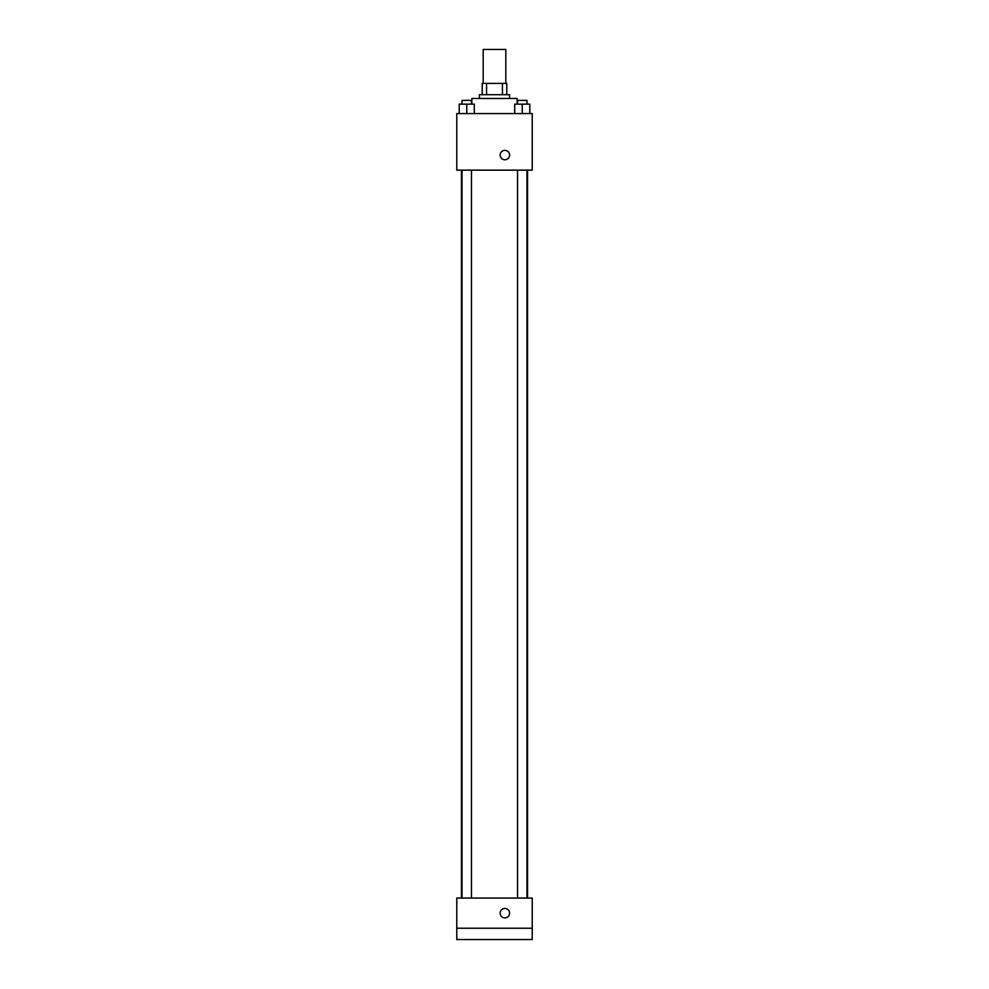 <?xml version="1.0" encoding="UTF-8"?>
<svg xmlns="http://www.w3.org/2000/svg" width="989" height="989" viewBox="0 0 989 989"><rect width="100%" height="100%" fill="white"/><g stroke="black" fill="none" stroke-linecap="round" stroke-linejoin="round"><path stroke-width="1.48" d="M505.812 83.397L505.812 49.45L483.188 49.45L483.188 83.397M486.563 94.709L486.563 83.397L482.236 83.397L482.236 94.709L482.236 83.397M486.563 83.397L506.764 83.397L506.764 94.709M502.437 94.709L502.437 83.397M479.418 98.48L479.418 94.709L509.582 94.709L509.582 98.48M517.136 104.142L517.136 98.48L471.864 98.48L471.864 104.142M456.782 113.562L532.218 113.562L532.218 170.145L456.782 170.145L456.782 113.562M504.872 159.773A4.71 4.71 0 0 1 500.793 152.702A4.71 4.71 0 0 1 508.952 152.702A4.71 4.71 0 0 1 504.872 159.773M456.782 898.061L532.218 898.061L532.218 939.55L456.782 939.55L456.782 898.061M504.872 917.866A4.71 4.71 0 0 1 500.793 910.795A4.71 4.71 0 0 1 508.952 910.795A4.71 4.71 0 0 1 504.872 917.866M456.782 928.238L532.218 928.238M514.713 113.562L514.713 104.142L529.807 104.142L529.807 113.562L529.807 104.142M522.254 113.562L522.254 104.142M526.976 104.142L526.976 100.371L517.544 100.371L517.544 104.142M459.193 113.562L459.193 104.142L474.287 104.142L474.287 113.562L474.287 104.142M466.746 113.562L466.746 104.142M471.456 104.142L471.456 100.371L462.024 100.371L462.024 104.142M527.545 898.061L527.545 170.145M461.455 898.061L461.455 170.145M517.544 170.145L517.544 898.061M526.976 170.145L526.976 898.061M471.456 898.061L471.456 170.145M462.024 898.061L462.024 170.145"/></g></svg>
